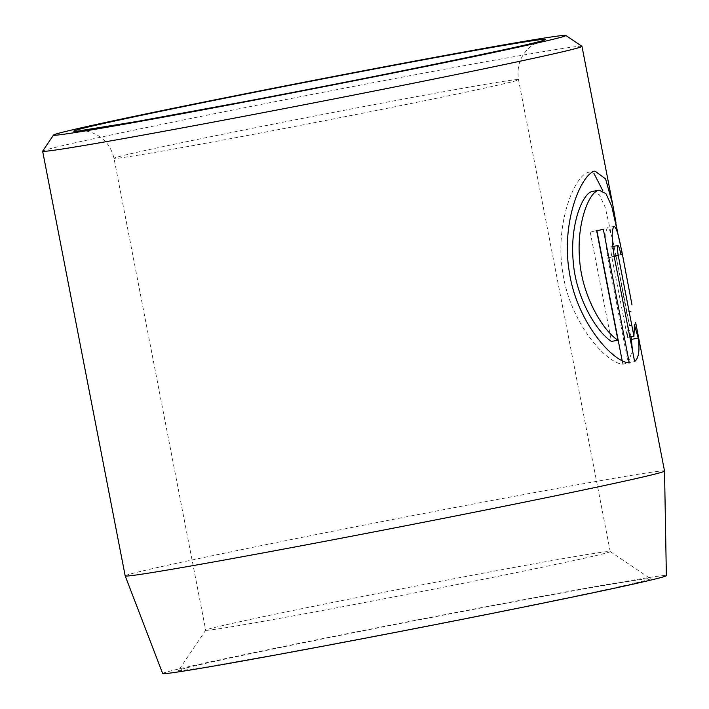 <?xml version="1.0" encoding="UTF-8"?>
<svg xmlns="http://www.w3.org/2000/svg" width="709" height="709" viewBox="0 0 709 709"><rect width="100%" height="100%" fill="white"/><g stroke="black" fill="none" stroke-linecap="round" stroke-linejoin="round"><path stroke-width="0.53" stroke-dasharray="3.54 2.66" d="M592.582 191.386L599.477 194.878L605.3 207.56L615.377 252.493L626.481 312.137L632.942 310.914M626.65 276.129L621.837 251.287M595.4 170.984L588.505 172.305C574.99 174.857 554.358 223.238 562.866 273.187C570.249 323.526 606.886 363.797 622.83 364.125L629.291 362.902M631.099 336.748L627.997 326.122L627.456 337.431L611.787 256.8C610.786 250.924 610.671 247.583 611.433 246.776L612.718 246.528M611.433 246.776C612.292 247.069 613.303 250.135 614.464 255.967L620.924 254.744M614.464 255.967A274.72 4.316 -11 0 0 615.766 255.4C612.629 237.816 609.944 228.555 607.71 227.616C605.096 230.115 605.114 240.2 607.773 257.89L628.156 362.795L634.617 361.572M162.68 673.55A256.552 4.032 169 0 1 486.994 606.567A256.552 4.032 169 0 1 666.363 575.646M664.537 471.051A274.72 4.316 -11 0 0 472.469 504.179A274.72 4.316 -11 0 0 125.192 575.894M42.655 151.132A274.72 4.316 169 0 1 389.923 79.497A274.72 4.316 169 0 1 581.938 46.307M482.421 607.71A240.378 3.775 -11 0 0 178.571 670.386A240.378 3.775 -11 0 0 346.612 641.468A240.378 3.775 -11 0 0 650.445 578.668A240.378 3.775 -11 0 0 482.421 607.71M349.759 605.353A206.044 3.235 169 0 1 205.707 630.195A206.044 3.235 169 0 1 205.725 630.141A206.044 3.235 169 0 1 466.168 576.408A206.044 3.235 169 0 1 610.183 551.522A206.044 3.235 169 0 1 610.219 551.567A206.044 3.235 169 0 1 349.759 605.353M615.953 222.422L631.994 304.905M627.456 337.431L629.84 336.979M627.997 326.122L634.458 324.899M628.156 362.795L632.446 350.406M615.766 255.4L620.862 254.434M614.233 226.375L607.71 227.616M626.481 312.137L629.539 325.458L635.991 324.235M629.539 325.458L615.359 252.493M596.916 230.788L603.315 229.264M622.83 364.125L622.165 360.695M596.854 230.487A274.72 4.316 169 0 1 590.225 232.065L596.677 230.842M590.225 232.065L611.486 341.437M607.773 257.89L614.224 256.667M258.041 133.478A206.044 3.235 -11 0 0 518.501 79.692A206.044 3.235 -11 0 0 374.449 104.542A206.044 3.235 -11 0 0 113.989 158.329A206.044 3.235 -11 0 0 258.041 133.478M611.787 256.8L614.162 256.348M205.725 630.141L178.571 670.386M610.219 551.567L518.501 79.692C516.444 65.095 521.177 53.521 532.689 44.968L539.779 41.326M79.878 130.722C80.108 130.536 87.251 130.926 89.033 131.732C102.318 135.685 110.639 144.547 113.989 158.329L205.707 630.195M610.183 551.522L650.445 578.668M620.189 277.352L629.193 323.641"/><path stroke-width="1.06" d="M617.938 340.214L611.486 341.437C596.172 331.697 575.504 296.805 573.147 260.646C569.947 224.62 582.47 193.371 592.237 191.465L598.688 190.242C588.895 192.139 576.452 223.477 579.599 259.405C581.921 295.52 602.677 330.527 617.938 340.214L596.677 230.842A274.72 4.316 -11 0 0 603.315 229.264L629.291 362.902C613.285 362.538 576.692 322.223 569.318 271.972C560.819 221.935 581.477 173.581 594.966 171.082L605.583 178.89L612.771 204.75L615.953 222.422M631.994 304.905L621.82 251.287L611.752 206.31L605.956 193.654L599.034 190.163M614.162 226.393C616.405 227.332 619.09 236.593 622.227 254.168A274.72 4.316 169 0 1 620.924 254.744C619.763 248.912 618.753 245.846 617.885 245.553L617.885 245.553C617.122 246.351 617.247 249.701 618.239 255.577L633.917 336.208L634.458 324.899L638.224 338.096C639.908 350.432 638.712 358.258 634.617 361.572L614.224 256.667C611.575 238.977 611.557 228.892 614.162 226.393L614.233 226.375M666.363 575.646A256.552 4.032 169 0 1 342.039 642.602A256.552 4.032 169 0 1 162.68 673.55L125.192 575.903A274.72 4.316 -11 0 0 125.192 575.903A274.72 4.316 -11 0 0 317.26 542.766A274.72 4.316 -11 0 0 664.537 471.06A274.72 4.316 -11 0 0 664.537 471.051L666.363 575.646M235.964 103.629A260.983 4.103 -11 0 0 565.835 35.45A260.983 4.103 -11 0 0 383.418 66.983A260.983 4.103 -11 0 0 53.521 135.038A260.983 4.103 -11 0 0 235.964 103.629M565.835 35.45L581.938 46.307A274.72 4.316 169 0 1 581.983 46.369A274.72 4.316 169 0 1 234.706 118.075A274.72 4.316 169 0 1 42.637 151.203A274.72 4.316 169 0 1 42.655 151.132L53.521 135.038M629.84 336.979L633.917 336.208M632.446 350.406L631.099 336.748M631.772 339.319L638.224 338.096M620.862 254.434L622.227 254.168M602.898 190.836L593.832 173.226M622.165 360.695L596.916 230.788M377.596 68.427A240.378 3.775 169 0 1 535.676 42.496A240.378 3.775 169 0 1 241.787 102.185A240.378 3.775 169 0 1 83.706 128.116A240.378 3.775 169 0 1 377.596 68.427M614.162 256.348L618.239 255.577M612.718 246.528L617.911 245.544M539.779 41.326C538.149 43.231 376.39 76.935 241.946 102.149L136.784 121.514L79.931 130.713M581.983 46.369L612.771 204.75M635.645 322.418L664.537 471.051M42.637 151.203L125.192 575.894"/></g></svg>
